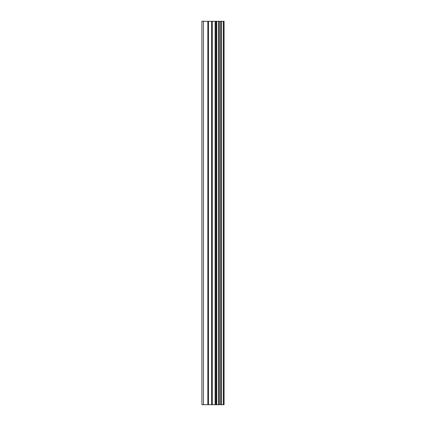 <?xml version="1.0" encoding="UTF-8"?>
<svg xmlns="http://www.w3.org/2000/svg" width="426" height="426" viewBox="0 0 426 426"><rect width="100%" height="100%" fill="white"/><g stroke="black" fill="none" stroke-linecap="round" stroke-linejoin="round"><path stroke-width="0.64" d="M223.346 21.3L224.097 21.3L224.097 404.7L223.346 404.7L223.346 21.3L201.903 21.3L201.903 404.7L203.442 404.7L203.442 21.3M203.442 404.7L223.346 404.7M223.235 404.7L223.235 21.3M221.339 404.7L221.339 21.3M221.216 404.7L221.216 21.3M216.797 404.7L216.797 21.3M216.573 404.7L216.573 21.3M221.051 404.7L221.051 21.3M220.695 404.7L220.695 21.3M219.278 404.7L219.278 21.3M218.927 404.7L218.927 21.3M218.772 404.7L218.772 21.3M218.639 404.7L218.639 21.3M215.838 404.7L215.838 21.3M215.125 404.7L215.125 21.3M212.286 404.7L212.286 21.3M211.573 404.7L211.573 21.3M208.522 404.7L208.522 21.3M207.813 404.7L207.813 21.3"/></g></svg>
